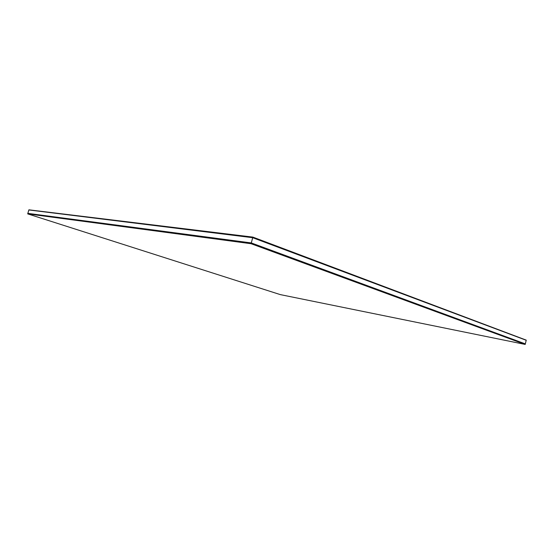 <?xml version="1.0" encoding="UTF-8"?>
<svg xmlns="http://www.w3.org/2000/svg" width="554" height="554" viewBox="0 0 554 554"><rect width="100%" height="100%" fill="white"/><g stroke="black" fill="none" stroke-linecap="round" stroke-linejoin="round"><path stroke-width="0.83" d="M252.873 237.105L28.891 209.821L252.762 237.493L252.873 237.105L526.238 340.128L252.762 237.493L28.85 209.959L252.762 237.493L526.203 340.267L252.707 237.701L28.85 209.959L27.852 213.366L251.294 242.936L252.707 237.701L526.203 340.267L525.331 343.889L251.294 242.936L27.852 213.366L27.7 213.879L280.303 294.61L525.199 344.429L525.331 343.889L251.294 242.936L251.08 243.718L27.7 213.879M525.199 344.429L251.08 243.718"/></g></svg>
